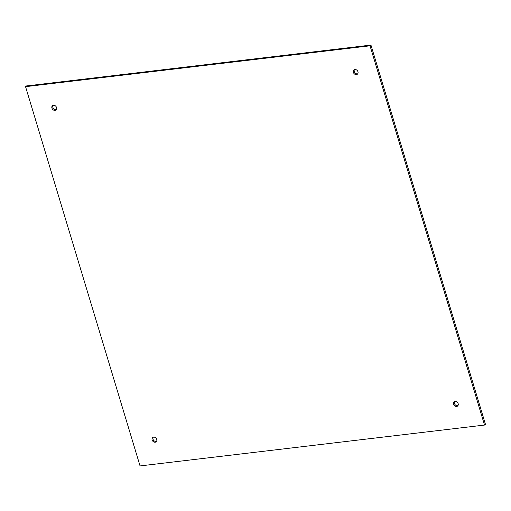 <?xml version="1.0" encoding="UTF-8"?>
<svg xmlns="http://www.w3.org/2000/svg" width="511" height="511" viewBox="0 0 511 511"><rect width="100%" height="100%" fill="white"/><g stroke="black" fill="none" stroke-linecap="round" stroke-linejoin="round"><path stroke-width="0.77" d="M53.048 105.375A2.753 2.21 -128.4 0 0 53.272 108.249A2.753 2.21 -128.4 0 0 55.923 109.635A2.753 2.21 -128.4 0 0 56.344 109.533M55.003 110.363A2.753 2.21 51.6 0 1 52.16 108.664A2.753 2.21 51.6 0 1 52.524 105.662A2.753 2.21 51.6 0 1 55.967 106.448A2.753 2.21 51.6 0 1 55.948 109.98A2.753 2.21 51.6 0 1 55.003 110.363M153.236 437.224A2.753 2.21 -128.4 0 0 153.46 440.105A2.753 2.21 -128.4 0 0 156.117 441.485A2.753 2.21 -128.4 0 0 156.538 441.389M155.197 442.213A2.753 2.21 51.6 0 1 152.355 440.514A2.753 2.21 51.6 0 1 152.719 437.512A2.753 2.21 51.6 0 1 156.162 438.297A2.753 2.21 51.6 0 1 156.142 441.83A2.753 2.21 51.6 0 1 155.197 442.213M454.656 401.467A2.753 2.21 -128.4 0 0 454.879 404.342A2.753 2.21 -128.4 0 0 457.53 405.721A2.753 2.21 -128.4 0 0 457.952 405.625M456.61 406.449A2.753 2.21 51.6 0 1 453.768 404.757A2.753 2.21 51.6 0 1 454.132 401.748A2.753 2.21 51.6 0 1 457.575 402.534A2.753 2.21 51.6 0 1 457.556 406.066A2.753 2.21 51.6 0 1 456.61 406.449M354.462 69.611A2.753 2.21 -128.4 0 0 354.685 72.492A2.753 2.21 -128.4 0 0 357.342 73.871A2.753 2.21 -128.4 0 0 357.764 73.776M356.423 74.6A2.753 2.21 51.6 0 1 353.58 72.901A2.753 2.21 51.6 0 1 353.944 69.898A2.753 2.21 51.6 0 1 357.387 70.684A2.753 2.21 51.6 0 1 357.368 74.216A2.753 2.21 51.6 0 1 356.423 74.6M25.55 86.672L370.028 45.798L370.948 45.07L485.45 424.328L484.53 425.056L140.052 465.93L25.55 86.672L26.47 85.944L370.948 45.07M370.028 45.798L484.53 425.056"/></g></svg>
